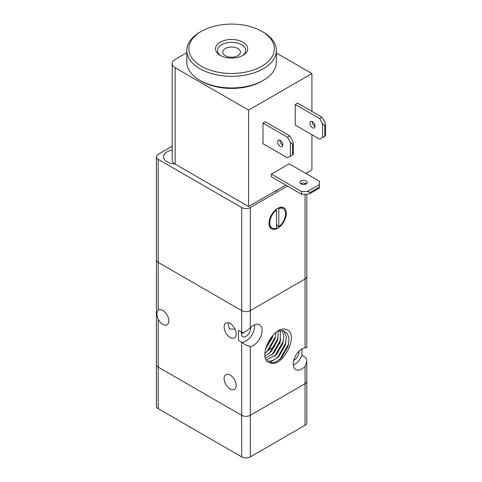 <?xml version="1.0" encoding="UTF-8"?>
<svg xmlns="http://www.w3.org/2000/svg" width="482" height="482" viewBox="0 0 482 482"><rect width="100%" height="100%" fill="white"/><g stroke="black" fill="none" stroke-linecap="round" stroke-linejoin="round"><path stroke-width="0.72" d="M287.459 186.088L250.315 207.531A6.109 3.525 180 0 1 245.995 208.561A6.109 3.525 180 0 1 241.681 207.531L241.681 310.589L158.186 262.383A6.109 3.525 0 0 1 156.397 259.888L156.397 406.169A6.109 3.525 0 0 0 158.186 408.664L158.186 367.103A6.109 3.525 180 0 1 156.397 364.615A6.109 3.525 0 0 0 158.186 367.103L241.681 415.309A6.109 3.525 0 0 0 245.995 416.346A6.109 3.525 0 0 0 250.315 415.309L305.022 383.726A6.109 3.525 0 0 0 306.805 381.232L306.805 361.56L305.022 366.41A12.213 7.055 -60 0 1 301.853 368.935A12.213 7.055 -60 0 1 295.743 369.537A12.213 7.055 -60 0 1 293.869 359.753A12.213 7.055 -60 0 1 301.853 348.986A12.213 7.055 -60 0 1 305.022 347.853L306.805 347.721L306.805 276.511A6.109 3.525 180 0 1 305.022 279.006L250.315 310.589A6.109 3.525 180 0 1 245.995 311.619A6.109 3.525 180 0 1 241.681 310.589L158.186 262.383A6.109 3.525 180 0 1 156.397 259.888L156.397 156.831A6.109 3.525 180 0 1 158.186 154.336L172.188 146.251M306.805 347.715L306.365 347.709M245.995 331.297L250.315 327.905A12.213 7.055 -60 0 1 253.484 325.38A12.213 7.055 -60 0 1 259.593 324.778A12.213 7.055 -60 0 1 261.461 334.568A12.213 7.055 -60 0 1 253.484 345.329A12.213 7.055 -60 0 1 250.315 346.462L245.995 345.136L238.512 340.334L238.512 330.381L241.681 332.206C243.03 332.682 244.47 332.381 245.995 331.297M158.186 319.265C156.554 314.987 156.554 311.974 158.186 310.221A8.549 4.934 60 0 1 158.518 309.998A8.549 4.934 60 0 1 162.789 310.42A8.549 4.934 60 0 1 168.375 317.957A8.549 4.934 60 0 1 167.067 324.808A8.549 4.934 60 0 1 162.789 324.386A8.549 4.934 60 0 1 158.186 319.265L158.186 367.103L241.681 415.309L241.681 456.87A6.109 3.525 0 0 0 245.995 457.9A6.109 3.525 0 0 0 250.315 456.87L305.022 425.287A6.109 3.525 0 0 0 306.805 422.792L306.805 381.232A6.109 3.525 180 0 1 305.022 383.726L305.022 425.287M230.161 337.514A8.549 4.934 60 0 1 224.576 329.983A8.549 4.934 60 0 1 225.889 323.133A8.549 4.934 60 0 1 230.161 323.555A8.549 4.934 60 0 1 235.746 331.092A8.549 4.934 60 0 1 234.439 337.942A8.549 4.934 60 0 1 230.161 337.514M234.644 328.441L233.734 329.272L229.299 328.917L227.968 322.765M254.568 324.838A12.213 7.055 -60 0 1 245.995 341.009A12.213 7.055 -60 0 1 241.687 342.166L241.681 415.309A6.109 3.525 180 0 0 245.995 416.346A6.109 3.525 180 0 0 250.315 415.309L305.022 383.726L305.022 366.41M250.562 327.658A6.513 3.76 -60 0 1 245.995 336.352A6.513 3.76 -60 0 1 242.741 336.677A6.513 3.76 -60 0 1 241.566 332.146M241.392 333.893L244.663 332.002M301.853 348.986L301.853 355.294L305.022 357.12C306.251 358.138 306.841 359.62 306.805 361.56M301.853 355.294A12.213 7.055 -60 0 1 294.363 364.615A12.213 7.055 -60 0 1 293.285 365.157M298.93 351.264A6.513 3.76 -60 0 1 294.363 359.958A6.513 3.76 -60 0 1 293.725 360.277M230.161 389.046A8.549 4.934 60 0 1 224.576 381.515A8.549 4.934 60 0 1 225.889 374.659A8.549 4.934 60 0 1 230.161 375.086A8.549 4.934 60 0 1 235.746 382.618A8.549 4.934 60 0 1 234.439 389.468A8.549 4.934 60 0 1 230.161 389.046M285.465 329.224A19.804 11.435 -60 0 1 287.35 329.887C299.376 335.394 281.982 368.724 269.938 362.717C256.4 359.747 272.348 325.91 285.465 329.224M288.646 344.076L279.909 359.355M288.128 346.172L281.349 357.975M286.031 342.575L277.301 357.843M285.513 344.666L278.741 356.457M278.433 356.794L269.637 362.627M283.416 341.069L274.686 356.337M282.904 343.154L276.126 354.957M280.807 339.551L272.077 354.83M280.289 341.648L273.511 353.451M278.198 338.051L269.468 353.318M277.68 340.141L270.908 351.938M275.584 336.55L266.853 351.812M275.071 338.635L268.293 350.432M272.89 335.358L265.443 349.07M272.457 337.123L265.678 348.926M272.908 335.333L272.336 337.527L265.413 349.203M276.017 332.508L274.945 339.039L268.588 350.125L264.847 353.366M278.349 331.007L277.554 340.551L271.197 351.631L265.004 356.21M280.367 330.519L280.169 342.051L273.806 353.143L265.54 358.361M282.151 330.447L283.832 336.183L282.783 343.558L276.421 354.65L266.341 360.006M283.729 330.73L286.362 336.665L285.392 345.076L279.036 356.15L272.908 360.705L267.299 361.199M278.126 331.08L283.579 330.682L287.489 333.634L289.061 339.328L288.001 346.576L281.639 357.668L275.535 362.205L269.938 362.717M174.707 163.856A12.213 7.055 180 0 1 163.531 156.831A12.213 7.055 180 0 1 167.109 151.842A12.213 7.055 180 0 1 172.188 150.083M241.681 332.206L241.681 310.589A6.109 3.525 0 0 0 245.995 311.619A6.109 3.525 0 0 0 250.315 310.589L250.315 207.531M241.681 207.531L158.186 159.325A6.109 3.525 180 0 1 156.397 156.831M305.022 194.228L305.022 279.006A6.109 3.525 0 0 0 306.805 276.511L306.805 194.228M306.805 173.984L306.805 173.454A6.109 3.525 180 0 1 306.745 173.948M306.745 172.954A6.109 3.525 180 0 1 306.805 173.454M286.302 213.345A12.213 7.055 -60 0 1 280.97 225.636A12.213 7.055 -60 0 1 271.559 228.914A12.213 7.055 -60 0 1 269.028 223.323A12.213 7.055 -60 0 1 274.36 211.026A12.213 7.055 -60 0 1 283.778 207.754A12.213 7.055 -60 0 1 286.302 213.345M277.957 189.577A10.176 5.874 180 0 1 276.228 190.908A10.176 5.874 180 0 1 273.927 191.902M279.729 207.459A11.194 6.465 -60 0 1 282.115 207.971L283.265 208.634A11.194 6.465 -60 0 1 285.585 213.761A11.194 6.465 -60 0 1 278.819 226.715L277.668 226.046L276.373 223.787M278.024 208.164L278.819 208.622A11.194 6.465 -60 0 1 283.265 208.634M276.517 209.953L276.517 228.04A11.194 6.465 -60 0 1 272.071 228.028A11.194 6.465 -60 0 1 269.751 222.907A11.194 6.465 -60 0 1 276.517 209.953L275.897 209.592M237.843 48.507A8.821 5.091 180 0 1 240.428 52.11A8.821 5.091 180 0 1 234.981 56.816A8.821 5.091 180 0 1 225.365 55.707A8.821 5.091 180 0 1 222.78 52.11A8.821 5.091 180 0 1 228.227 47.399A8.821 5.091 180 0 1 237.843 48.507M276.373 209.218L276.373 209.869M278.819 208.622L278.819 226.715M272.071 228.028L270.92 227.365A11.194 6.465 -60 0 1 269.281 225.558M305.022 347.853L305.022 279.006L250.315 310.589L250.315 327.905M276.391 50.447L276.391 62.082A44.79 25.859 180 0 1 263.274 80.367L261.834 81.199A42.753 24.684 0 0 1 201.374 81.199L199.934 80.367A44.79 25.859 180 0 1 186.811 62.082L186.811 50.447A44.79 25.859 0 0 0 199.934 68.727A44.79 25.859 0 0 0 248.742 74.336A44.79 25.859 0 0 0 276.391 50.447A44.79 25.859 0 0 0 263.274 32.161L261.834 31.33A42.753 24.684 180 0 1 261.834 66.239A42.753 24.684 180 0 1 201.374 66.239A42.753 24.684 180 0 1 201.374 31.33A42.753 24.684 180 0 1 261.834 31.33L263.274 32.161M263.274 80.367A44.79 25.859 180 0 1 199.934 80.367L201.374 81.199M201.374 31.33L199.934 32.161A44.79 25.859 0 0 0 186.811 50.447M220.979 55.773A14.074 8.122 180 0 1 217.533 50.447A14.074 8.122 180 0 1 226.215 42.94A14.074 8.122 180 0 1 241.554 44.699A14.074 8.122 180 0 1 245.675 50.447A14.074 8.122 180 0 1 242.223 55.773M242.994 42.205A16.105 9.303 0 0 0 220.214 42.205A16.105 9.303 0 0 0 220.214 55.358L220.214 55.358A16.105 9.303 0 0 0 242.994 55.358A16.105 9.303 0 0 0 242.994 42.205M276.391 53.032L311.926 73.553L248.585 110.119L248.585 206.531L175.171 164.145A10.176 5.874 0 0 1 172.188 159.988L172.188 63.576A10.176 5.874 180 0 1 175.171 59.419L186.811 52.701M248.585 110.119L175.171 67.733A10.176 5.874 180 0 1 172.188 63.576M279.988 140.232A3.663 2.115 -120 0 0 282.56 145.028A3.663 2.115 -120 0 0 282.838 145.166M280.259 140.37A3.663 2.115 60 0 1 282.651 143.6A3.663 2.115 60 0 1 282.091 146.54A3.663 2.115 60 0 1 280.259 146.359A3.663 2.115 60 0 1 277.867 143.13A3.663 2.115 60 0 1 278.427 140.19A3.663 2.115 60 0 1 280.259 140.37M312.234 121.615A3.663 2.115 -120 0 0 314.806 126.411A3.663 2.115 -120 0 0 315.083 126.549M312.505 121.753A3.663 2.115 60 0 1 314.897 124.983A3.663 2.115 60 0 1 314.336 127.923A3.663 2.115 60 0 1 312.505 127.742A3.663 2.115 60 0 1 310.113 124.513A3.663 2.115 60 0 1 310.673 121.572A3.663 2.115 60 0 1 312.505 121.753M306.172 180.931A3.663 2.115 180 0 1 307.245 182.431A3.663 2.115 180 0 1 304.979 184.383A3.663 2.115 180 0 1 300.991 183.925A3.663 2.115 180 0 1 299.912 182.431A3.663 2.115 180 0 1 302.178 180.473A3.663 2.115 180 0 1 306.172 180.931M306.432 183.756A3.663 2.115 0 0 0 306.172 183.594A3.663 2.115 0 0 0 300.732 183.756M307.323 191.571L301.563 191.571L301.563 194.228L307.323 194.228L310.203 193.396L310.203 192.402L307.323 191.571L319.415 184.588L319.415 188.082L310.203 193.396M310.203 192.402L319.415 187.082M301.563 194.228L271.336 176.773L271.336 174.116L289.182 163.814L319.415 181.262L319.415 184.588M322.579 137.545L319.705 139.208L295.231 125.079L295.231 104.467L319.705 118.596L322.579 123.585L322.579 137.545L324.741 136.298L324.741 125.663L325.603 125.163L324.886 122.253L322.006 117.271L319.705 118.596M325.603 125.163L325.603 135.804L324.741 136.298M322.579 123.585L324.741 125.663M295.231 104.467L297.533 103.136L322.006 117.271M290.333 156.162L287.459 157.825L262.985 143.696L262.985 123.085L287.459 137.213L290.333 142.202L292.496 144.281L293.357 143.781L293.357 154.421L290.333 156.162L290.333 142.202M292.496 154.915L292.496 144.281M293.357 143.781L292.64 140.871L289.76 135.882L287.459 137.213M262.985 123.085L265.287 121.753L289.76 135.882M271.336 174.116L301.563 191.571M305.883 173.454L311.926 169.959L311.926 134.719M311.926 111.45L311.926 73.553M248.585 206.531L285.73 185.088M158.186 408.664L241.681 456.87M158.186 310.221L158.186 159.325M250.315 456.87L250.315 346.462M305.022 183.142L305.022 184.371M175.171 164.145L175.171 67.733M268.805 349.884L274.77 346.438M279.626 343.636L280.024 343.401M285.392 345.076L285.651 344.232"/></g></svg>
